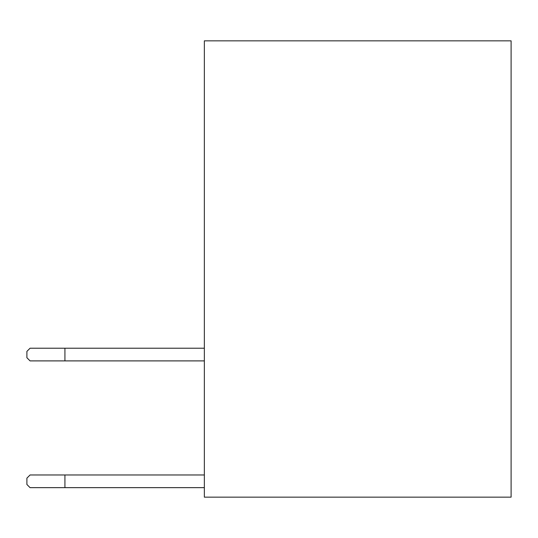 <?xml version="1.0" encoding="UTF-8"?>
<svg xmlns="http://www.w3.org/2000/svg" width="538" height="538" viewBox="0 0 538 538"><rect width="100%" height="100%" fill="white"/><g stroke="black" fill="none" stroke-linecap="round" stroke-linejoin="round"><path stroke-width="0.81" d="M204.353 497.159L204.353 40.841L511.1 40.841L511.1 497.159L511.1 40.841L204.353 40.841L204.353 497.159L511.1 497.159L204.353 497.159M30.067 474.973L204.353 474.973L30.067 474.973L26.9 478.141L26.9 484.482L30.067 487.65L64.923 487.65L64.923 474.973L64.923 487.65L30.067 487.65L26.9 484.482L26.9 478.141L30.067 474.973M204.353 487.65L64.923 487.65L204.353 487.65M64.923 360.897L30.067 360.897L64.923 360.897L64.923 348.22L204.353 348.22L30.067 348.22L64.923 348.22L64.923 360.897L204.353 360.897L64.923 360.897M30.067 348.22L26.9 351.388L26.9 357.73L30.067 360.897L26.9 357.73L26.9 351.388L30.067 348.22"/></g></svg>

